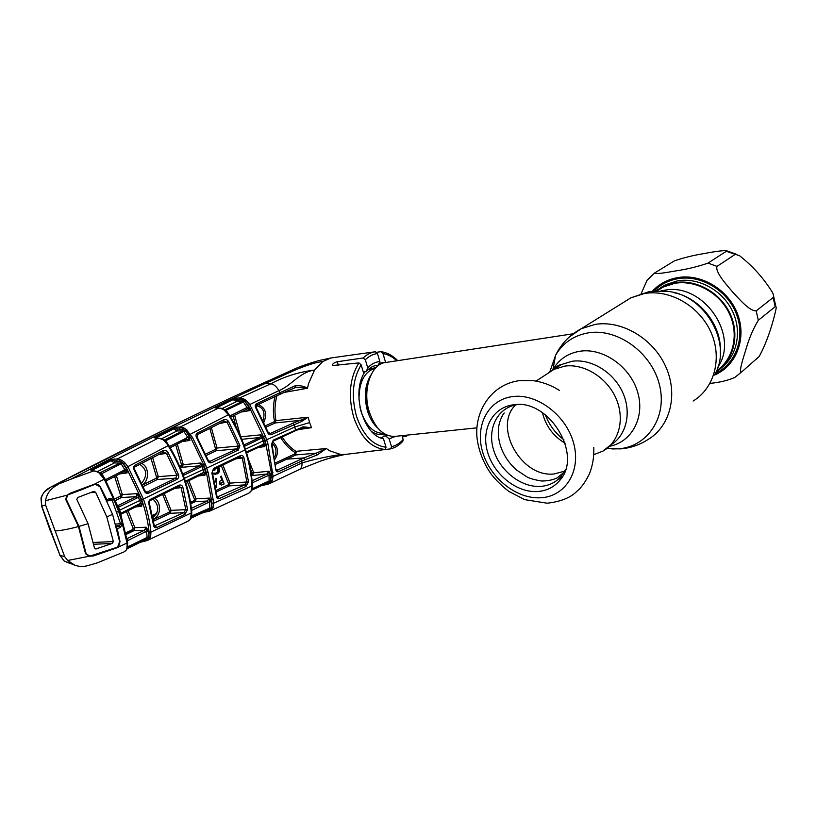 <?xml version="1.0" encoding="UTF-8"?>
<svg xmlns="http://www.w3.org/2000/svg" width="817" height="817" viewBox="0 0 817 817"><rect width="100%" height="100%" fill="white"/><g stroke="black" fill="none" stroke-linecap="round" stroke-linejoin="round"><path stroke-width="1.23" d="M564.761 366.118L553.926 369.407L547.298 373.737L553.926 369.407L564.761 366.118C583.941 363.381 606.643 377.291 615.834 397.981C625.168 418.621 619.245 441.895 603.109 451.015C619.245 441.895 625.168 418.621 615.834 397.981C606.643 377.291 583.941 363.381 564.761 366.118M656.797 290.975L663.057 287.124L674.689 283.346C695.471 279.618 719.46 292.609 729.326 313.544C739.314 334.429 733.4 359.337 716.499 370.877M593.806 454.66L603.109 451.015L610.044 445.357M573.013 333.796L385.767 362.493C371.194 363.534 362.094 389.719 369.274 411.819C374.983 428.098 383.377 436.298 394.478 436.431L395.408 436.329M380.722 437.861L382.724 437.442M386.615 435.757L387.381 435.277M674.28 260.94C683.4 257.753 693.337 255.302 704.111 253.566C713.006 251.789 720.247 250.788 725.823 250.564L726.262 251.319L707.992 263.094C698.269 266.516 687.791 269.079 676.558 270.784C667.693 272.286 655.694 274.522 654.468 273.092L674.28 260.94M648.555 278.617L647.044 280.313L641.171 293.589M716.009 372.011C733.615 360.685 740.151 335.327 730.173 313.861C720.339 292.343 695.788 278.873 674.536 282.702L662.781 286.522L655.643 291.026M735.045 254.475L716.989 266.393C715.171 272.112 725.639 283.673 732.298 291.608C739.354 299.257 749.495 311.154 756.185 310.889L773.137 297.541C773.913 296.367 773.576 294.498 772.136 291.914C763.425 278.005 752.59 265.954 739.61 255.752L726.262 251.319M775.18 306.671L758.319 320.295C753.111 328.924 748.923 338.789 745.778 349.88C743.041 358.796 738.548 372.286 741.57 372.021L759.167 356.467C767.357 341.772 773.444 321.418 776.089 308.703C776.334 306.865 776.027 306.191 775.18 306.671L773.137 297.541M710.218 383.367C719.563 382.448 727.743 380.477 734.769 377.474L741.57 372.021M537.535 491.538C516.722 492.906 493.805 474.473 487.524 451.903C480.947 429.364 492.631 407.152 513.576 404.803L513.811 404.783C549.167 398.655 583.461 455.549 559.543 480.651C553.865 487.269 546.522 490.894 537.535 491.538M565.589 469.326L561.391 476.045C556.03 482.306 549.095 485.758 540.599 486.391C520.98 487.739 499.35 470.48 493.366 449.217C487.116 427.996 498.023 406.999 517.692 404.578M564.996 471.072L554.11 473.962C521.297 477.894 492.825 427.005 515.568 404.915M565.129 443.263C553.272 436.176 545.715 425.974 542.447 412.667M218.69 467.038L219.273 468.212C219.947 470.837 219.262 472.737 217.23 473.901L213.829 473.799L214.085 473.084L216.965 473.227C218.629 472.257 219.211 470.674 218.701 468.498L218.068 467.344M212.818 470.092L214.902 469.254L215.126 469.908L212.379 470.97M154.791 498.258C161.756 502.935 160.908 516.507 153.198 519.071M152.891 517.6C159.356 511.779 159.397 505.621 153.034 499.136M153.279 519.663L169.109 512.208L169.456 511.033L162.634 494.377M164.248 493.58L171.11 510.37L169.456 511.033M154.505 525.872L183.805 512.657L185.827 509.645L171.11 510.37L170.212 513.301L153.545 521.185M169.109 512.208L170.212 513.301L183.805 512.657L185.02 514.302L156.844 527.506C155.087 528.109 154.015 527.445 153.616 525.525L154.107 524.871L149.44 503.609M153.616 525.525L148.898 504.038C148.428 501.883 149.031 500.27 150.716 499.187L178.994 485.247L178.79 486.421L150.675 500.259M154.127 525.055L156.844 527.506M178.841 486.401L181.129 487.637L182.834 487.198L187.573 509.471L185.827 509.645L181.129 487.637L174.848 488.352M178.79 486.421L150.573 500.351M178.994 485.247C180.782 484.614 182.058 485.257 182.834 487.198M187.573 509.471L185.02 514.302M148.898 504.038L149.409 503.507C149.521 501.178 149.889 500.137 150.522 500.382L150.379 500.413M150.716 499.187L150.522 500.382M191.249 517.958L190.238 519.387L191.331 513.372C190.432 502.394 188.002 491.058 184.039 479.354C180.006 467.651 174.695 456.397 168.098 445.592L166.872 443.794L167.556 443.672L169.415 446.511L187.787 437.412L183.886 431.427L165.749 440.71L168.7 445.347L127.912 466.64L143.486 499.248C147.387 510.513 149.868 521.471 150.931 532.122L150.685 536.248L149.388 538.893L146.029 540.895L144.834 540.119L146.937 539.159L148.571 539.761M184.571 478.966C188.492 490.568 190.902 501.822 191.801 512.719L150.931 532.122L149.092 532.255C148.04 521.736 145.589 510.921 141.729 499.79L126.329 467.59L123.52 464.036L124.797 462.677L127.912 466.64L126.329 467.59M166.872 443.794L164.115 440.598L165.116 440.874M164.115 440.598L162.889 439.73L163.441 439.566L164.891 440.588M162.889 439.73L160.122 438.596L163.349 439.526M160.122 438.596L155.414 438.208L158.396 438.126M155.414 438.208L154.25 437.565L156.037 437.851L173.807 428.894L155.587 438.035M154.25 437.565L172.816 428.067L173.684 428.721M155.046 437.013L156.037 437.851M164.36 440.067L182.783 430.855L176.952 430.967L173.807 428.894L182.344 429.211L176.064 428.802L176.584 427.148L180.128 427.066L179.607 428.721M177.473 429.313L176.952 430.967L161.552 438.78M164.483 440.169L165.749 440.71L165.208 440.935M187.073 430.089L185.939 431.407L185.153 430.579L183.886 431.427L182.783 430.855L183.345 429.456L182.344 429.211L183.12 427.628L184.285 428.19L183.345 429.456L185.153 430.579L186.041 429.303L192.536 437.534L205.363 464.291L208.11 472.43L213.748 503.19L212.788 508.317L211.143 510.349L208.549 511.473L209.826 511.105M169.752 446.296L170.048 447.593M186.501 437.708L186.542 439.332L170.13 447.726M182.13 441.599L189.881 440.434L187.787 437.412L189.238 436.513L189.881 440.434L186.542 439.332L170.15 447.757M179.811 466.701L181.548 464.914L175.706 444.887M177.309 444.07L183.222 464.434L182.314 467.242L180.434 468.161M181.139 466.047L182.314 467.242L199.756 465.833L200.829 462.984L203.453 465.741L200.89 467.007L199.756 465.833L182.773 473.972M203.453 465.741L205.588 472.093L204.944 475.177L200.829 462.984L181.548 464.914M200.89 467.007L183.774 475.228L182.814 474.074M191.362 515.2L191.811 512.913M190.81 518.397L191.821 514.771M191.689 515.935L209.857 508.062L209.387 498.084L211.317 501.781L209.612 501.873L191.689 510.359L191.515 509.696M191.454 517.079L209.366 508.838L191.464 517.059M209.366 508.838L209.857 508.062L211.358 507.97L211.552 507.051L213.217 507.388M205.047 512.096L202.994 512.698L204.138 511.33L209.652 509.747L211.358 507.97L212.788 508.317M211.869 509.655L209.438 508.807M211.143 510.349L209.652 509.747L205.853 510.451M207.447 510.707L208.549 511.473L205.445 512.014M204.209 511.207L205.241 512.085L202.024 513.076M202.81 512.157L191.403 517.324M211.317 501.781L211.552 507.051L212.042 503.262L213.748 503.19L251.922 485.972C251.422 474.432 249.154 462.473 245.12 450.116C241.056 437.769 235.49 425.974 228.433 414.73L188.941 434.95L185.939 431.407L189.238 436.513M191.352 508.317L207.324 501.025L209.387 498.084L196.111 498.83L195.253 501.679L190.739 503.772M190.504 502.312L194.17 500.617L195.253 501.679L207.324 501.025L208.509 502.659M212.042 503.262L206.466 472.869L208.11 472.43M206.466 472.869L203.75 464.832L191.066 438.402L192.536 437.534M191.362 517.508L202.218 512.3M202.218 512.484L191.209 518.09M188.645 520.858L190.238 519.387M147.897 540.221L188.451 520.98L190.432 519.285M194.17 500.617L194.507 499.473L196.111 498.83L188.839 480.672M194.507 499.473L187.277 481.427M198.541 475.954L204.944 475.177L202.647 473.972L202.851 472.808L205.588 472.093M185.725 482.153L202.647 473.972L185.643 482.224L185.776 481.09L202.851 472.808M172.816 428.067L174.011 427.587L174.348 428.578M174.011 427.587L176.584 427.148M205.169 468.856L245.6 449.697C241.546 437.422 236.021 425.698 229.015 414.536L228.433 414.73L223.439 409.337L218.599 408.02L180.128 427.066L183.12 427.628M184.285 428.19L186.041 429.303M220.723 408.306L223.827 409.154M218.895 407.928L215.892 408.081L221.172 408.204M215.892 408.081L214.585 407.652L215.821 408M216.168 407.989L233.07 399.605L216.393 407.887M224.92 409.736L242.23 401.464L236.276 401.729L232.253 398.992L233.509 398.533L233.774 399.493L236.746 400.156L236.276 401.729L222.173 408.51M224.981 409.777L226.135 410.287L228.096 413.218M223.439 409.337L225.339 410.114M224.634 410.134L225.553 410.41M197.367 433.051L223.899 419.703C225.758 419.08 227.34 419.713 228.627 421.582L239.932 445.52L238.401 449.983L211.695 462.647C209.959 463.239 208.631 462.575 207.722 460.676L196.58 437.514C195.61 435.584 195.866 434.093 197.367 433.051L197.275 434.685M223.899 419.703L223.909 421.296L197.54 434.552M211.348 427.587L217.036 448.033L238.39 446.062L227.208 422.399L223.96 421.276M219.14 423.686L228.627 421.582M205.69 454.078L215.024 449.585L215.422 448.482L209.806 428.374M215.024 449.585L216.168 450.749L217.036 448.033L215.422 448.482M209.397 461.554L237.308 448.839L216.168 450.749L206.303 455.508M208.243 460.328L211.695 462.647M238.401 449.983L237.308 448.839L238.39 446.062L239.932 445.52M207.722 460.676L208.223 460.277L197.152 437.258L197.397 434.654M196.58 437.514L197.152 437.258M252.371 485.574L251.922 486.993L252.361 485.39C251.871 473.891 249.624 462.013 245.621 449.758M252.361 486.605L251.227 490.69L251.922 486.993M252.075 480.774L266.893 474.044L268.037 475.637L252.228 482.827M252.044 488.811L269.11 480.958L268.987 471.225L266.893 474.044L251.544 475.617M248.419 459.358L253.546 472.349L252.759 475.045M250.594 469.377L252.044 472.941L268.987 471.225L270.723 474.8L268.037 475.637M268.568 481.713L251.891 489.373L269.11 480.958L270.539 480.917L271.458 476.403L273.062 476.372L272.275 480.58L270.182 483.225L267.619 484.287L268.967 483.889M250.788 491.558L248.787 493.192L251.227 490.69M210.377 510.85L248.919 493.121M251.616 490.333L250.615 491.64M227.78 413.749L228.995 414.505M225.686 410.481L243.354 401.974L242.23 401.464L242.751 400.105L235.388 399.707L235.858 398.134L239.636 397.961L239.156 399.533M230.629 417.15L246.009 409.644L245.999 408.04L230.108 415.802L230.414 416.803M246.009 409.644L230.619 417.13M245.999 408.04L247.285 407.785L243.354 401.974L244.549 401.137L242.751 400.105L243.599 398.859L246.213 400.483L249.645 404.333L265.402 436.053L267.945 443.907L273.062 476.372L301.994 462.943L301.841 460.962L278.526 471.664C276.953 472.155 276.054 471.501 275.829 469.693L271.53 444.54L273.235 440.128L303.046 426.801L311.328 427.689L304.639 427.393L295.621 430.6M236.746 400.156L241.822 399.922L242.537 398.4L243.599 398.859M214.585 407.652L215.422 407.05L216.25 407.673M215.422 407.05L232.253 398.992M233.509 398.533L235.858 398.134M255.792 386.431L265.484 383.377L270.825 383.786L239.636 397.961L242.537 398.4M276.932 395.663C274.716 403.853 274.389 412.177 275.932 420.632L308.162 417.191L301.402 421.613L271.438 434.573C269.784 435.114 268.527 434.46 267.67 432.622L255.833 408.01C254.863 406.141 255.098 404.732 256.548 403.751L280.068 392.64L278.934 390.628C276.432 386.461 273.736 384.184 270.825 383.786C284.224 376.566 298.808 372.001 314.565 370.07C299.716 371.97 290.801 386.094 278.934 390.628L248.297 405.212L244.549 401.137L245.386 399.891M201.83 411.645C165.494 429.058 126.809 448.196 85.775 469.07L51.011 486.973L70.66 479.262C146.447 439.914 211.389 407.949 265.484 383.377C282.018 376.361 306.671 363.177 322.725 361.574L314.565 370.07L308.55 383.582L307.458 388.249L296.418 387.187L283.407 392.732M256.548 403.751L256.548 405.344L280.047 394.233L280.068 392.64L295.203 385.757C300.309 385.379 304.394 386.206 307.458 388.249L284.102 392.456M295.203 385.757L295.611 387.421L280.18 394.151M256.354 407.765L256.426 405.365M283.305 391.21L283.305 392.793L256.681 405.242M258.152 404.568C265.464 407.571 267.404 413.433 263.952 422.154M265.545 425.759L273.991 421.868L274.4 420.918C272.878 412.687 273.082 404.568 275.023 396.551M273.991 421.868L275.063 422.981L275.932 420.632L274.4 420.918M263.094 420.326C265.413 412.125 263.166 407.234 256.354 405.671M268.17 432.305L270.366 433.449L292.956 423.186L308.05 417.273M308.162 417.191L309.623 422.573L294.876 426.944L292.956 423.186M301.402 421.613L301.085 420.265L275.063 422.981L266.128 427.117M271.438 434.573L270.366 433.449L269.344 433.531M267.67 432.622L268.15 432.254L256.364 407.785L255.833 408.01M271.458 476.403L271.346 472.726L265.208 440.434L248.297 405.212M246.213 400.483L245.182 401.77L248.634 406.917L247.285 407.785L249.287 410.706L246.05 409.623M248.634 406.917L249.287 410.706L241.015 412.064M245.427 449.197L262.992 440.966L261.961 437.912L244.457 446.358M260.991 438.668L259.908 437.544L241.761 439.291M243.956 444.969L259.908 437.544L261.001 434.818L263.472 437.412L264.514 440.506L265.484 443.611L264.82 446.572L263.952 444.029L265.484 443.611M244.773 446.235L244.048 445.214M240.719 436.809L261.001 434.818L261.961 437.912L263.472 437.412M246.346 452.036L263.952 444.029L262.992 440.966L264.514 440.506M246.611 452.894L262.594 445.388L262.808 444.264M246.601 452.863L246.632 451.883M258.121 447.491L264.82 446.572L262.717 445.306M234.612 415.189L240.566 436.441M236.031 426.831L233.111 415.935M270.723 474.8L270.733 480.202L272.275 480.58M268.609 481.693L269.539 482.255L270.539 480.917L271.887 481.295M263.217 484.185L269.539 482.255L270.887 482.612M270.182 483.225L268.793 482.612L265.106 483.317M261.215 485.114L262.768 484.41M260.807 485.298L251.881 489.434M251.799 489.689L261.195 485.124M263.891 484.971L262.012 485.512L261.797 484.992L251.667 490.22M260.878 485.972L251.656 490.241M263.064 484.256L264.248 484.9M266.608 483.541L267.619 484.287L262.012 485.523M299.696 469.356L320.795 461.002L340.832 454.528C326.626 456.601 313.677 459.409 301.994 462.943C302.157 466.456 301.238 468.662 299.257 469.571L269.528 483.623M282.141 436.952C285.858 442.998 290.454 447.787 295.938 451.331L326.361 448.533L329.578 450.749L340.832 454.528L345.601 454.375M311.328 427.689L297.715 429.722M402.393 437.003L406.754 436.084M350.299 355.221L375.34 351.759L377.464 353.506L379.864 361.563C375.36 361.89 371.327 364.004 367.773 367.885L365.311 359.735L363.136 357.979L337.268 361.737C333.99 362.636 332.366 363.902 332.417 365.546L358.949 362.901L361.145 364.831L363.8 373.645C351.402 394.785 364.127 436.074 383.449 438.658L386.043 447.226L385.134 449.462L359.214 452.679L390.679 448.86L391.527 446.766L389.137 438.852L385.583 435.9L383.316 436.135L382.295 438.372M275.686 462.81L294.855 453.915L295.846 454.946L295.938 451.331L294.896 452.465C289.259 448.809 284.541 443.856 280.742 437.616M272.51 441.66C278.107 446.644 278.985 452.424 275.166 459.011M294.855 453.915L294.896 452.465M276.269 469.326L277.392 470.092L303.924 457.908L316.302 453.139L295.846 454.946L275.84 464.23M274.818 456.805C277.024 451.433 276.054 446.868 271.918 443.09M262.829 445.132L264.412 444.928M272.898 441.282L273.235 440.128M273.164 441.149L295.478 430.702L273.021 441.251L271.53 444.54M272.01 444.193L275.829 469.693M276.555 470.132L277.392 470.092L278.526 471.664M317.057 455.038L326.351 448.533L316.302 453.139L317.057 455.038L301.841 460.962L300.717 459.399M295.519 430.682L303.413 427.659L303.046 426.801M379.139 363.289L385.542 362.197L382.979 353.567L381.008 351.698L376.688 352.25M401.984 435.645L403.149 439.536L402.781 441.364C399.247 445.194 395.203 447.685 390.679 448.86M395.796 436.288L389.137 438.852M387.901 435.471L385.583 435.9M385.542 362.197L386.267 362.421M379.864 361.563L378.342 365.219L376.055 365.465M378.342 365.219C373.757 365.383 369.713 367.517 366.19 371.612L367.773 367.885M363.095 371.286L363.933 371.97L366.19 371.612M349.257 355.375L330.762 357.999L322.725 361.574M152.524 515.762L156.65 513.791M215.494 485.829L216.444 485.369M219.446 483.95L223.439 482.061M152.452 515.415L156.884 513.301M215.433 485.502L216.444 485.022M219.324 483.654L223.327 481.764M253.576 472.451L251.258 473.554M230.231 483.593L228.607 484.369M194.242 500.79L190.545 502.557M133.13 530.202L126.737 533.327M131.037 530.366L131.333 531.081M126.472 532.572L126.982 534.032M240.903 399.676L240.229 399.993M116.167 460.676L115.136 461.197M120.753 463.331L122.193 462.596M100.797 473.564L101.4 473.247M126.625 533.011L131.21 530.784M296.5 452.026L295.1 452.669M146.621 529.028L145.007 529.814M41.626 506.203L45.558 504.967L64.696 556.734L67.637 560.482L74.888 565.201C78.973 566.692 83.181 566.865 87.521 565.711L97.131 562.933L123.908 551.975L126.369 549.943L127.799 545.47M143.189 540.425L145.089 539.506M147.509 538.342L148.5 537.872M202.208 512.678L202.882 512.371M211.143 508.562L211.838 508.245M264.841 483.878L266.71 483.01M96.488 554.559L93.975 555.805M64.696 556.734L59.947 555.213L64.216 561.013L69.619 563.373M41.167 498.809L41.841 506.356L59.947 555.213L50.491 530.887M330.507 358.06L321.336 360.042C319.702 360.277 308.867 363.238 297.337 367.752L259.03 385.052C230.486 397.848 198.735 412.881 163.788 430.15L49.898 487.545C45.201 490.016 42.29 493.754 41.177 498.758M79.3 472.43L76.032 474.115M59.753 555.131L64.145 560.993L74.888 565.201M50.297 530.774L41.657 506.295L41.044 498.758C40.758 497.767 41.861 495.49 44.363 491.905L51.011 486.973M45.558 504.967L45.558 500.729C46.61 493.703 50.705 488.341 57.854 484.655M55.178 530.979C61.336 530.56 69.088 529.079 78.452 526.546L65.717 499.432L66.902 495.235L45.558 500.729M78.452 526.546L85.56 553.701L89.176 556.254L67.637 560.482M143.343 539.843L147.836 538.669L148.868 535.972L150.685 536.248M150.185 537.555L147.101 537.412L146.263 527.231L148.418 531.081L148.868 535.972L149.092 532.255M126.512 468.835L127.125 472.91L124.919 469.775L126.512 468.835L122.458 462.861L123.418 461.544L124.797 462.677M99.756 472.88L120.007 463.045L121.11 463.719L101.788 473.666L105.434 479.691L124.919 469.775L121.11 463.719L122.458 462.861L120.661 461.625L121.723 460.369L123.418 461.544M105.904 479.375L106.087 480.937L123.755 471.766L106.098 480.927M123.714 470.102L123.755 471.766M119.66 473.891L127.125 472.91L123.908 471.654M115.105 498.84L120.119 496.307L120.538 495.122L114.635 476.505M117.924 505.631L136.163 496.634L121.355 497.553L115.769 500.372M120.538 495.122L122.336 494.581L121.355 497.553L120.119 496.307M136.163 496.634L137.225 493.631L140.013 496.573L137.348 497.849L136.163 496.634M140.013 496.573L142.311 503.098L141.678 506.315L137.225 493.631L122.336 494.581L116.341 475.627M137.348 497.849L119.159 506.857L117.944 505.631M119.159 506.857L118.547 507.081L119.691 510.196L141.198 499.83M126.911 548.891L127.146 543.458L119.262 511.299L104.198 479.16L98.734 472.635L100.757 472.931L101.788 473.666L101.165 473.911M94.19 470.776L91.341 470.786L90.656 469.765L91.872 470.378L111.041 460.655L114.309 462.953L114.901 461.197L119.456 461.268L120.661 461.625L120.007 463.045L114.309 462.953L97.468 471.593M98.734 472.635L95.987 471.389L99.388 472.461M96.631 471.266L91.341 470.786M95.987 471.389L93.761 470.898L70.66 479.262M116.77 460.686L117.362 458.929L120.313 459.593L119.456 461.268L110.979 460.553L92.117 470.265M110.989 459.44L110.979 460.553L110.05 459.838L110.989 459.44L117.362 458.929L158.038 438.239L160.663 438.474M92.096 470.214L91.136 469.489L110.05 459.838M114.901 461.197L113.512 460.635L114.104 458.888M102.523 476.658L103.31 476.515L104.893 478.864L94.711 484.062C97.152 483.838 99.02 484.747 100.338 486.799L99.97 486.83M100.011 473.605L101.104 473.84L103.259 476.444M127.278 545.981L127.707 542.917M127.789 545.674L127.646 546.951M119.874 510.85L127.687 542.723L116.147 548.095L93.495 555.938L89.176 556.254M126.369 549.943L126.839 549.187M117.444 547.37L119.701 541.794M116.484 527.098L119.435 525.77L120.61 523.901L112.215 500.372L113.89 499.687L118.679 511.585L122.387 523.534L120.569 527.312L117.27 528.803L120.028 541.783M116.923 512.116L119.844 510.778L104.903 478.885M116.167 525.903L119.435 525.77L120.569 527.312M115.667 524.106L122.387 523.534M110.244 499.657L112.215 500.372L107.487 500.892M107.098 501.035L110.213 499.677L110.193 498.258L113.89 499.687M110.213 499.677L107.109 501.056M100.338 486.799L106.874 499.738L110.193 498.258M94.711 484.062L70.599 493.049L66.902 495.235M120.313 459.593L121.723 460.369M168.036 452.526L178.535 474.646C179.137 476.74 178.617 478.302 176.962 479.334L148.612 493.172C146.774 493.825 145.365 493.162 144.395 491.191L134.1 469.887C133.12 467.855 133.416 466.282 135.009 465.159L163.114 450.616C165.065 449.932 166.709 450.575 168.036 452.526L166.494 453.384L158.825 454.487M178.535 474.646L176.88 475.239L166.494 453.384L163.604 452.097M146.08 492.028L147.428 491.967L175.808 478.149L176.88 475.239L158.263 476.638L157.324 479.497L143.189 486.534M142.526 485.032L156.118 478.292L157.324 479.497L175.808 478.149L176.962 479.334M156.118 478.292L156.537 477.138L151.033 458.521M141.576 463.423C149.072 466.282 149.674 480.467 142.403 484.736M141.678 483.153C147.601 475.617 146.968 469.346 139.778 464.352M152.667 457.673L158.263 476.638L156.537 477.138M163.114 450.616L163.155 452.25L135.224 466.681M124.031 470.97L125.818 470.755M146.631 492.14L147.428 491.967L148.612 493.172M134.1 469.887L134.723 469.601L144.936 490.751L144.395 491.191M135.009 465.159L134.917 466.844M163.155 452.25L135.101 466.783M148.255 539.853L148.765 539.598M143.281 541.365L141.841 540.68L144.834 540.119M147.305 540.507L140.371 542.263L141.923 540.527M127.248 548.615L140.269 541.671L127.503 547.87M127.503 547.931L139.809 541.824M149.388 538.893L146.784 538.178M148.418 531.081L146.58 531.234L127.718 540.568L127.197 539.363M128.095 510.686L134.856 527.67L133.896 530.672L126.318 534.349M127.074 538.577L144.272 530.304L146.263 527.231L134.856 527.67L133.12 528.333L126.421 511.524M145.538 531.979L144.272 530.304L133.896 530.672L132.742 529.539L133.12 528.333M126.012 532.786L132.742 529.539M119.65 510.216L120.773 513.321L139.472 503.895L139.288 505.09L121.304 514.056M121.028 514.199L121.335 512.953M135.551 506.948L141.678 506.315L139.329 505.069M139.472 503.895L142.311 503.098M146.672 538.229L127.534 547.584L127.891 546.798L147.101 537.412L146.672 538.229L127.544 547.564M240.28 455.672C241.975 455.089 243.19 455.733 243.915 457.602L248.521 481.856L245.978 486.472L219.405 498.533C217.751 499.064 216.771 498.401 216.474 496.552L211.879 473.033L213.635 468.417L240.28 455.672L240.065 456.815L213.574 469.469M212.379 472.645L216.934 495.96L216.474 496.552M216.944 496.133L219.405 498.533M217.291 496.961L244.824 484.879L245.978 486.472M213.635 468.417L211.879 473.033M243.915 457.602L242.322 458.01L240.116 456.795M248.521 481.856L246.887 481.989L242.322 458.01L235.756 458.868M216.239 490.374L228.229 484.838L229.291 485.88L244.824 484.879L246.887 481.989L230.098 483.102L229.291 485.88L216.444 491.814M222.837 465.047L230.098 483.102L228.556 483.725L221.336 465.772M204.362 473.309L205.772 473.155M215.729 487.146L216.444 487.647L216.505 478.374L215.759 478.721L215.719 481.775L214.779 482.224M228.229 484.838L228.556 483.725M215.8 474.268L212.88 473.911L213.186 473.074L213.983 473.39M215.331 473.472L216.076 473.247C217.71 472.287 218.272 470.745 217.771 468.611L217.322 467.702M218.037 467.355L218.415 471.838M220.549 476.444L221.907 480.059L219.885 481.172L219.365 483.766L221.366 485.124L224.154 483.909L221.203 476.127L220.549 476.444M90.738 492.62L95.62 492.212L93.465 491.497L77.993 497.4L76.767 499.289L88.062 523.697L94.517 548.146L95.855 548.963M93.199 542.468L113.369 541.589L112.123 543.499L95.885 548.963M85.458 488.249L67.862 494.918L93.924 484.747L95.497 484.369L99.919 486.738L112.613 514.393L119.762 542.11C119.905 544.51 118.812 546.297 116.463 547.482L90.146 556.009L85.571 553.763M90.146 556.009L108.007 550.719M67.862 494.918L66.177 499.085L79.004 526.393L86.142 553.742M70.936 493.488L69.169 493.631M95.62 492.212L106.802 516.875L112.613 514.393M113.369 541.589L106.802 516.875M79.004 526.393L88.062 523.697M693.102 401.024C714.375 388.33 722.677 358.04 710.8 331.906C699.117 305.701 669.511 289.055 644.266 293.548L630.908 297.817L622.493 303.046M607.225 448.206L620.226 448.911C630.305 448.135 639.578 444.989 648.065 439.475C670.185 426.474 678.498 394.437 665.63 366.384C652.946 338.258 621.574 320.029 595.215 324.39L581.296 328.689L569.102 337.145M553.997 368.416L553.885 369.417M611.984 448.952L618.53 448.819C647.421 446.817 667.632 417.119 659.472 384.889C651.741 352.607 617.417 327.974 588.495 332.836C573.8 335.409 562.821 342.915 555.57 355.354L549.81 371.817M609.39 446.317C631.745 442.222 645.338 417.262 637.577 391.894C630.101 366.476 602.997 347.654 580.06 351.218C567.989 353.199 558.951 359.296 552.956 369.498L552.629 370.07M610.769 444.928C626.455 435.502 631.96 412.473 622.605 392.252C613.393 372.001 591.059 358.53 572.125 361.267L561.35 364.545L554.743 368.865M545.307 414.73C549.136 424.86 555.366 433.255 563.985 439.924M717.877 367.129C740.222 334.868 702.365 281.538 663.7 290.413L660.902 290.975M720.277 353.23C722.534 326.626 700.833 298.164 674.444 292.792M714.885 374.339C733.431 342.333 703.192 292.139 664.803 291.24L649.117 291.73M368.11 383.091C365.72 392.048 365.924 401.361 368.712 411.033L372.991 420.908M371.061 374.717C364.913 384.674 363.718 396.745 367.487 410.931C369.825 418.406 373.318 424.176 377.965 428.261M359.94 407.009L361.124 411.707C366.2 426.106 373.696 433.347 383.633 433.429L383.796 433.418M376.228 367.374L367.967 369.733M364.76 372.378L363.759 373.492M375.391 368.242C364.413 371.449 358.949 381.978 359.02 399.85M371.653 431.58C376.065 434.47 380.456 435.287 384.827 434.041M714.579 375.054C736.127 365.893 746.952 338.677 737.598 314.126C728.478 289.514 701.078 273.276 677.395 277.657C667.346 279.537 658.982 284.081 652.313 291.291M721.207 367.987C737.394 355.691 742.377 330.783 732.022 310.266C721.789 289.708 697.984 277.177 677.354 280.885L665.641 284.704L660.432 287.788M653.957 291.138C660.371 284.602 668.275 280.456 677.65 278.73C700.598 274.512 727.13 290.004 736.301 313.738C745.686 337.401 735.851 363.984 715.294 373.532M707.992 263.094L716.989 266.393M756.185 310.889L758.319 320.295M755.531 359.797L758.544 357.162M540.691 497.767C516.395 499.258 489.832 477.812 482.51 451.597C474.84 425.412 488.3 399.452 512.759 396.562C537.096 393.263 566.457 415.445 573.708 443.468C581.316 471.46 565.078 496.685 540.691 497.767M141.729 499.79L184.55 478.895C180.537 467.283 175.267 456.1 168.721 445.377M211.787 499.698L213.492 499.585M203.75 464.832L205.363 464.291M191.066 438.402L188.941 434.95M184.366 478.374L204.567 468.917M265.208 440.434L294.876 426.944L295.478 430.702M265.402 436.053L263.891 436.554M266.403 444.315L267.945 443.907M271.346 472.726L272.939 472.655M251.902 407.897L250.543 408.745M385.134 449.462C371.214 448.125 360.705 437.309 353.628 417.027C347.95 395.806 349.727 377.771 358.949 362.901M309.623 422.573L311.481 427.73M285.388 458.184L286.43 459.185L303.924 457.908L305.017 459.491M396.837 360.797C392.487 356.774 387.871 354.364 382.979 353.567M391.527 446.766C395.867 445.714 399.738 443.304 403.149 439.536M377.464 353.506C373.032 354.118 368.988 356.192 365.311 359.735M363.136 357.979C366.843 354.486 370.908 352.413 375.34 351.759M361.145 364.831C352.668 379.088 351.106 396.184 356.457 416.119C363.075 435.216 372.94 445.592 386.043 447.226M338.361 365.311L337.268 361.737M95.313 548.881L96.661 548.83M93.628 544.265L112.123 543.499M66.177 499.085L65.595 499.136M93.924 484.747L92.26 484.9M648.545 291.822L630.908 297.817L581.296 328.689C569.745 334.868 561.167 343.753 555.57 355.354L552.956 369.498C560.064 363.289 560.329 365.393 561.35 364.545L536.013 381.11M663.057 287.124L657.031 290.964M394.478 436.431L476.944 427.842M373.379 421.633L368.671 410.992C365.832 400.953 365.699 391.435 368.273 382.417M654.468 273.092L647.044 280.313M660.381 287.819L662.781 286.522M726.579 250.758L736.863 254.434M773.607 296.214L775.833 306.487M519.214 380.661C490.18 384.572 473.104 413.351 477.394 440.7C479.395 452.7 484.021 463.872 491.262 474.228C496.44 480.743 502.322 486.472 508.92 491.436L524.667 499.647L547.257 503.211C560.299 501.679 569.96 497.931 576.21 491.977C579.018 489.444 583.338 486.054 589.476 473.737C592.723 465.455 594.163 456.693 593.775 447.43M517.079 404.578L513.811 404.783M561.391 476.045L559.543 480.651M519.561 380.61L532.429 380.579C541.937 381.784 550.924 385.052 559.4 390.393M504.222 413.014C502.792 414.444 501.25 417.569 499.606 422.389C497.767 429.048 497.87 436.237 499.912 443.948M500.096 444.622C503.129 454.528 508.613 462.994 516.548 470.02L527.159 477.036C530.1 478.578 534.91 479.896 541.6 481.009C547.349 481.039 552.537 480.008 557.163 477.914L564.741 471.756M167.505 443.611L165.095 440.792M191.198 518.111L201.911 513.147M197.448 434.634L223.909 421.296M228.341 413.545L225.512 410.297M262.594 445.388L246.622 452.924M345.846 454.344C344.396 454.518 331.804 457.306 323.563 460.053M359.694 452.7L344.58 454.497M303.413 427.659L304.465 427.424M406.958 435.747L407.346 435.083M397.756 360.654C392.691 355.569 387.176 352.597 381.222 351.729M99.398 473.012L100.174 473.043M124.623 551.608L126.758 549.637M144.956 490.803L146.621 492.14M134.713 469.591C134.121 468.315 134.233 467.385 135.05 466.813M139.503 542.641L127.217 548.656M139.288 505.09L121.192 514.148M213.472 469.55L240.065 456.815M90.452 556.009L88.359 556.081M95.283 484.389L92.944 484.604"/></g></svg>
